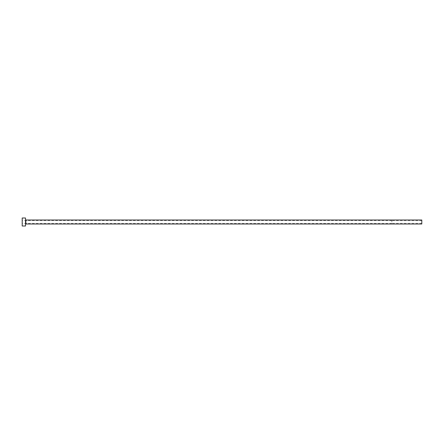<?xml version="1.0" encoding="UTF-8"?>
<svg xmlns="http://www.w3.org/2000/svg" width="444" height="444" viewBox="0 0 444 444"><rect width="100%" height="100%" fill="white"/><g stroke="black" fill="none" stroke-linecap="round" stroke-linejoin="round"><path stroke-width="0.33" stroke-dasharray="2.22 1.67" d="M391.83 222L391.83 220.568L391.83 222M421.8 223.998L421.8 220.002M22.2 225.996L22.2 218.004M25.53 225.996L25.53 218.004M25.53 222L25.53 224.331L25.53 222M22.2 222L22.2 223.432L22.2 222M421.8 222L421.8 223.332L421.8 222M25.863 223.998L25.863 220.002M421.8 220.668L391.83 220.668M391.83 220.568L22.2 220.568M391.83 223.432L22.2 223.432M421.8 223.332L391.83 223.332"/><path stroke-width="0.67" d="M25.863 223.998L25.863 220.002L421.8 220.002L421.8 223.998L25.863 223.998L25.53 224.331M25.53 222L25.53 225.996L22.2 225.996L22.2 218.004L25.53 218.004L25.53 222M25.863 220.002L25.53 219.669"/></g></svg>
